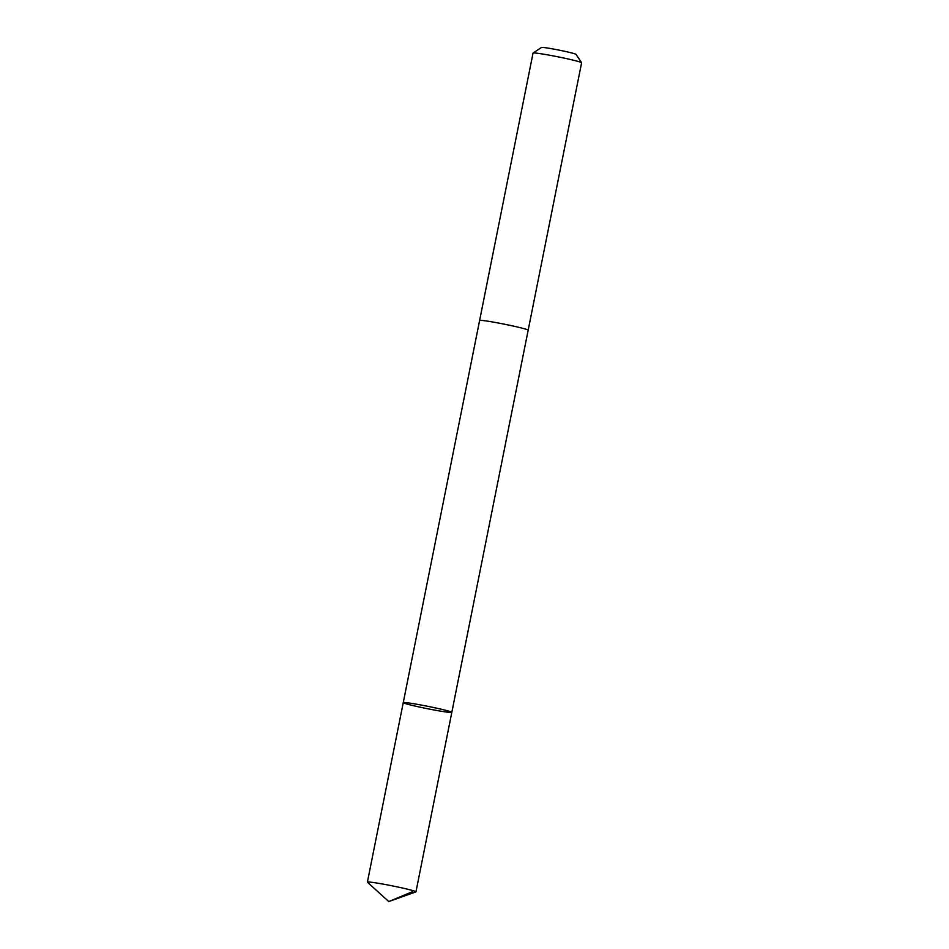 <?xml version="1.0" encoding="UTF-8"?>
<svg xmlns="http://www.w3.org/2000/svg" width="949" height="949" viewBox="0 0 949 949"><rect width="100%" height="100%" fill="white"/><g stroke="black" fill="none" stroke-linecap="round" stroke-linejoin="round"><path stroke-width="1.42" d="M479.613 320.513A24.769 1.21 11.3 0 1 479.613 320.477A24.757 1.21 11.3 0 1 482.116 320.442A24.757 1.21 11.3 0 1 509.518 325.246A24.757 1.21 11.3 0 1 528.178 330.181L451.819 712.355A24.757 1.21 -168.7 0 0 433.159 707.42A24.757 1.21 -168.7 0 0 405.745 702.616A24.757 1.21 -168.7 0 0 403.254 702.651A24.757 1.21 -168.7 0 0 427.299 708.678A24.757 1.21 -168.7 0 0 451.819 712.355A24.757 1.21 -168.7 0 0 433.159 707.42A24.757 1.21 -168.7 0 0 405.745 702.616A24.757 1.21 -168.7 0 0 403.254 702.651L367.393 882.119A24.769 1.21 11.3 0 1 369.885 882.084A24.769 1.21 11.3 0 1 397.299 886.9A24.769 1.21 11.3 0 1 415.959 891.835A24.769 1.21 11.3 0 1 415.852 891.906L388.758 901.55L367.453 882.238A24.769 1.21 11.3 0 1 367.393 882.119M479.613 320.477A24.769 1.21 11.3 0 1 504.133 324.143A24.769 1.21 11.3 0 1 528.178 330.181A24.769 1.21 11.3 0 1 528.166 330.216L581.607 62.788A24.769 1.21 11.3 0 0 581.595 62.729A24.769 1.21 11.3 0 0 557.561 56.75A24.769 1.21 11.3 0 0 533.089 53.037A24.769 1.21 11.3 0 0 533.041 53.085L403.254 702.651M533.089 53.037L541.488 47.45A17.616 0.866 11.3 0 1 558.902 50.095A17.616 0.866 11.3 0 1 575.984 54.342L581.595 62.729M412.341 891.74L388.758 901.55M451.819 712.355L415.959 891.835"/></g></svg>
